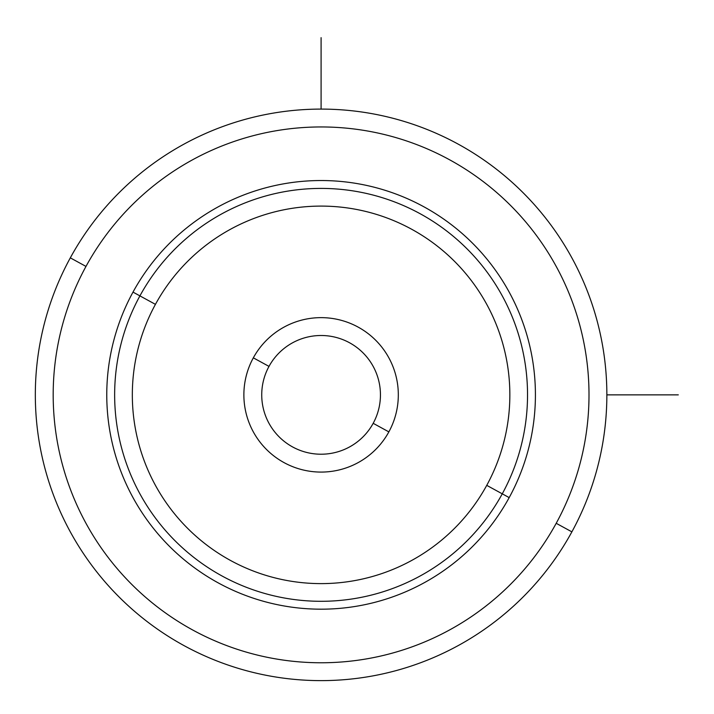 <?xml version="1.0" encoding="UTF-8"?>
<svg xmlns="http://www.w3.org/2000/svg" width="714" height="714" viewBox="0 0 714 714"><rect width="100%" height="100%" fill="white"/><g stroke="black" fill="none" stroke-linecap="round" stroke-linejoin="round"><path stroke-width="1.07" d="M70.311 257.852A285.77 285.77 0 0 0 184.087 645.643A285.77 285.77 0 0 0 571.878 531.859A285.77 285.77 0 0 0 458.093 144.076A285.77 285.77 0 0 0 70.311 257.852L85.983 266.42A267.902 267.902 0 0 0 192.655 629.971A267.902 267.902 0 0 0 556.206 523.3L571.878 531.859A285.77 285.77 0 0 1 184.087 645.643A285.77 285.77 0 0 1 70.311 257.852A285.77 285.77 0 0 1 458.093 144.076A285.77 285.77 0 0 1 571.878 531.859L556.206 523.3A267.902 267.902 0 0 0 449.534 159.749A267.902 267.902 0 0 0 85.983 266.42L70.311 257.852M556.206 523.3A267.902 267.902 0 0 1 192.655 629.971A267.902 267.902 0 0 1 85.983 266.42A267.902 267.902 0 0 1 449.534 159.749A267.902 267.902 0 0 1 556.206 523.3M509.18 497.613A214.325 214.325 0 0 0 423.848 206.774A214.325 214.325 0 0 0 133 292.106A214.325 214.325 0 0 0 218.341 582.945A214.325 214.325 0 0 0 509.18 497.613L502.263 493.829A206.444 206.444 0 0 0 420.064 213.682A206.444 206.444 0 0 0 139.917 295.882L133 292.106A214.325 214.325 0 0 1 423.848 206.774A214.325 214.325 0 0 1 509.18 497.613A214.325 214.325 0 0 1 218.341 582.945A214.325 214.325 0 0 1 133 292.106L139.917 295.882A206.444 206.444 0 0 0 222.116 576.028A206.444 206.444 0 0 0 502.263 493.829L509.18 497.613M139.917 295.882A206.444 206.444 0 0 1 420.064 213.682A206.444 206.444 0 0 1 502.263 493.829L486.743 485.35A188.755 188.755 0 0 0 411.585 229.203A188.755 188.755 0 0 0 155.438 304.36L139.917 295.882L155.438 304.36A188.755 188.755 0 0 0 230.595 560.508A188.755 188.755 0 0 0 486.743 485.35L502.263 493.829A206.444 206.444 0 0 1 222.116 576.028A206.444 206.444 0 0 1 139.917 295.882M486.743 485.35A188.755 188.755 0 0 1 230.595 560.508A188.755 188.755 0 0 1 155.438 304.36A188.755 188.755 0 0 1 411.585 229.203A188.755 188.755 0 0 1 486.743 485.35M253.327 357.839A77.219 77.219 0 0 0 284.074 462.627A77.219 77.219 0 0 0 388.862 431.881A77.219 77.219 0 0 0 358.116 327.092A77.219 77.219 0 0 0 253.327 357.839L268.999 366.398A59.36 59.36 0 0 0 292.633 446.955A59.36 59.36 0 0 0 373.181 423.313L388.862 431.881A77.219 77.219 0 0 1 284.074 462.627A77.219 77.219 0 0 1 253.327 357.839A77.219 77.219 0 0 1 358.116 327.092A77.219 77.219 0 0 1 388.862 431.881L373.181 423.313A59.36 59.36 0 0 0 349.548 342.765A59.36 59.36 0 0 0 268.999 366.398L253.327 357.839M373.181 423.313A59.36 59.36 0 0 1 292.633 446.955A59.36 59.36 0 0 1 268.999 366.398A59.36 59.36 0 0 1 349.548 342.765A59.36 59.36 0 0 1 373.181 423.313M606.855 394.86L678.3 394.86M321.095 109.09L321.095 37.655"/></g></svg>

